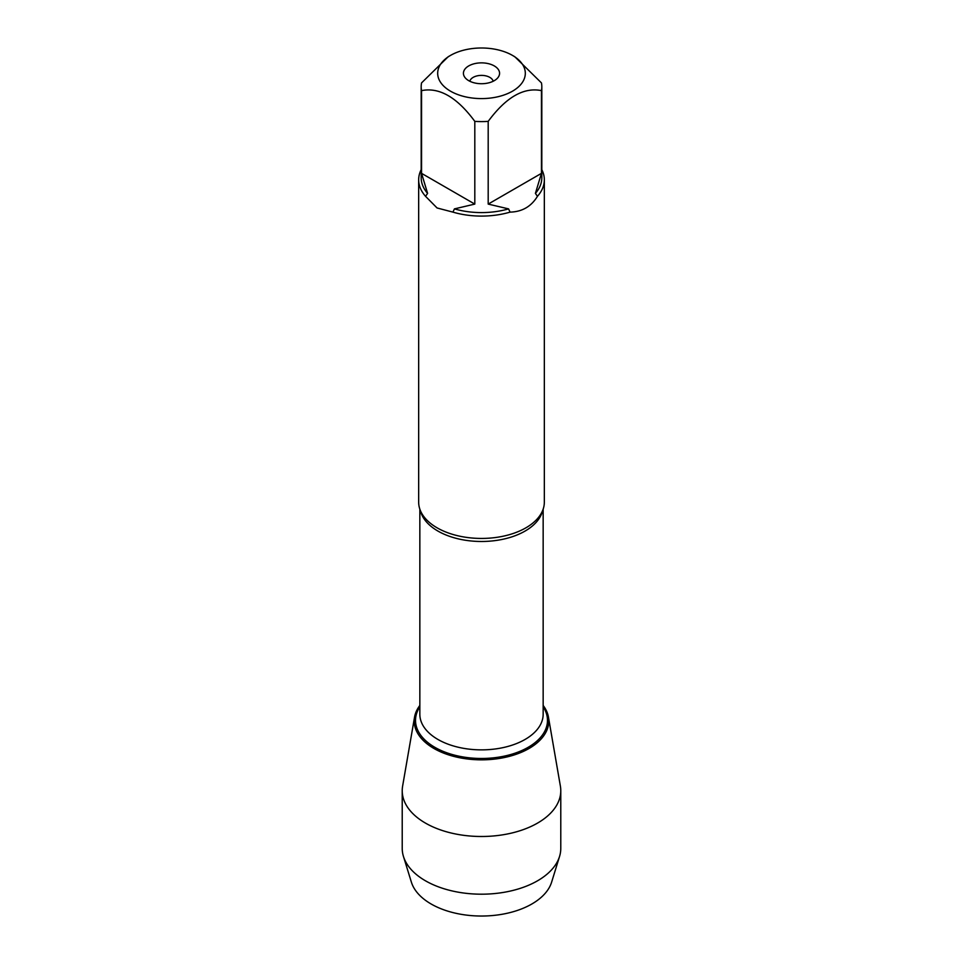 <?xml version="1.0" encoding="UTF-8"?>
<svg xmlns="http://www.w3.org/2000/svg" width="963" height="963" viewBox="0 0 963 963"><rect width="100%" height="100%" fill="white"/><g stroke="black" fill="none" stroke-linecap="round" stroke-linejoin="round"><path stroke-width="1.44" d="M418.664 179.816L418.664 502.156A62.836 36.281 0 0 0 423.672 516.349A62.836 36.281 0 0 0 437.07 527.808A62.836 36.281 0 0 0 539.328 516.349A62.836 36.281 0 0 0 544.336 502.156L544.336 179.816A62.836 36.281 180 0 1 537.462 196.308C531.203 206.551 522.066 211.824 510.065 212.125A62.836 36.281 180 0 1 452.935 212.125L437.07 207.972L425.538 196.308A62.836 36.281 180 0 1 418.664 179.816A62.836 36.281 180 0 1 421.18 169.657M541.82 169.657A62.836 36.281 180 0 1 544.336 179.816M486.363 48.15A43.829 25.303 0 0 0 450.515 55.409A43.829 25.303 0 0 0 450.515 91.184A43.829 25.303 0 0 0 512.485 91.184A43.829 25.303 0 0 0 512.485 55.409A43.829 25.303 0 0 0 486.363 48.15M450.515 55.409L448.18 56.757L421.553 82.902A60.32 34.824 0 0 0 421.18 86.766A60.32 34.824 0 0 0 421.553 90.63C439.333 87.043 457.076 97.299 474.807 121.374A60.32 34.824 0 0 0 488.193 121.374C505.972 97.263 523.716 87.019 541.447 90.63A60.32 34.824 0 0 0 541.82 86.766A60.32 34.824 0 0 0 541.447 82.902L514.82 56.757L512.485 55.409M421.553 90.63L421.553 173.352L427.596 193.394A60.32 34.824 180 0 1 421.18 177.758L421.18 86.766M488.193 121.374L488.193 204.096L508.572 208.887A60.32 34.824 180 0 1 454.428 208.887L474.807 204.096L474.807 121.374M541.82 86.766L541.82 177.758A60.32 34.824 180 0 1 535.404 193.394L541.447 173.352L541.447 90.63M452.935 212.125L454.428 208.887M508.572 208.887L510.065 212.125M427.596 193.394L425.538 196.308M537.462 196.308L535.404 193.394M543.156 705.446A67.278 38.845 180 0 1 481.5 759.843A67.278 38.845 180 0 1 419.844 705.446A67.278 38.845 0 0 0 414.547 717.134A67.278 38.845 0 0 0 433.928 748.468A67.278 38.845 0 0 0 510.306 756.099A67.278 38.845 0 0 0 548.453 717.134A67.278 38.845 0 0 0 543.156 705.446M494.272 65.917A18.068 10.424 180 0 1 497.991 77.558A18.068 10.424 180 0 1 481.5 83.721A18.068 10.424 180 0 1 465.009 77.558A18.068 10.424 180 0 1 471.256 64.702A18.068 10.424 180 0 1 494.272 65.917M541.447 173.352L488.193 204.096M474.807 204.096L421.553 173.352M493.176 81.253A11.785 6.801 0 0 0 489.83 77.377A11.785 6.801 0 0 0 477.744 75.74A11.785 6.801 0 0 0 469.824 81.253M414.547 717.134L402.606 786.169A79.279 45.779 0 0 0 402.221 790.719A79.279 45.779 0 0 0 425.441 823.088A79.279 45.779 0 0 0 511.847 833.007A79.279 45.779 0 0 0 560.779 790.719A79.279 45.779 0 0 0 560.394 786.169L548.453 717.134M402.221 790.719L402.221 848.415A79.279 45.779 0 0 0 403.449 856.444A79.279 45.779 0 0 0 425.441 880.784A79.279 45.779 0 0 0 505.274 892.087A79.279 45.779 0 0 0 559.551 856.444A79.279 45.779 0 0 0 560.779 848.415L560.779 790.719M559.551 856.444L551.63 882.12A71.238 41.132 180 0 1 502.855 914.14A71.238 41.132 180 0 1 431.123 903.992A71.238 41.132 180 0 1 411.37 882.12L403.449 856.444M542.614 510.583A61.656 35.595 180 0 1 481.5 541.483A61.656 35.595 180 0 1 420.386 510.583M419.844 509.15L419.844 714.269A61.656 35.595 0 0 0 481.5 749.864A61.656 35.595 0 0 0 543.156 714.269L543.156 509.15M543.156 706.818A65.978 38.087 180 0 1 481.5 758.471A65.978 38.087 180 0 1 419.844 706.818"/></g></svg>

